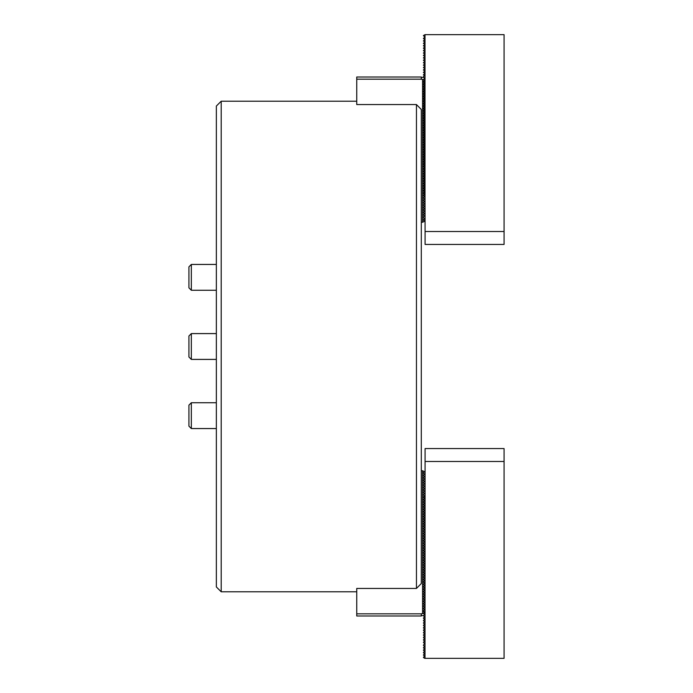 <?xml version="1.0" encoding="UTF-8"?>
<svg xmlns="http://www.w3.org/2000/svg" width="693" height="693" viewBox="0 0 693 693"><rect width="100%" height="100%" fill="white"/><g stroke="black" fill="none" stroke-linecap="round" stroke-linejoin="round"><path stroke-width="1.04" d="M221.197 591.787L216.355 586.945L216.355 106.055L221.197 101.213L221.197 591.787L356.748 591.787M416.458 104.556L421.292 109.468L421.292 583.532L416.458 588.444L416.458 104.556L356.748 104.556L356.748 79.175L421.292 79.175L421.292 77.01L356.748 77.01L356.748 79.175M356.748 613.825L421.292 613.825L421.292 615.99L356.748 615.99L356.748 588.444L416.458 588.444M424.523 220.755L424.523 221.31L422.583 222.245L422.583 79.426L424.523 80.362L423.154 81.713L424.523 82.779L423.154 84.13L424.523 85.204L423.154 86.556L424.523 87.621L423.154 88.973L424.523 90.047L423.154 91.389L424.523 92.464L423.154 93.815L424.523 94.889L423.154 96.232L424.523 97.306L423.154 98.657L424.523 99.723L423.154 101.074L424.523 102.148L423.154 103.5L424.523 104.565L423.154 105.916L424.523 106.991L423.154 108.342L424.523 109.407L423.154 110.759L424.523 111.833L423.154 113.176L424.523 114.25L423.154 115.601L424.523 116.667L423.154 118.018L424.523 119.092L423.154 120.443L424.523 121.509L423.154 122.86L424.523 123.934L423.154 125.286L424.523 126.351L423.154 127.703L424.523 128.777L423.154 130.119L424.523 131.194L423.154 132.545L424.523 133.61L423.154 134.962L424.523 136.036L423.154 137.387L424.523 138.453L423.154 139.804L424.523 140.878L423.154 142.23L424.523 143.295L423.154 144.646L424.523 145.721L423.154 147.063L424.523 148.137L423.154 149.489L424.523 150.563L423.154 151.906L424.523 152.98L423.154 154.331L424.523 155.397L423.154 156.748L424.523 157.822L423.154 159.173L424.523 160.239L423.154 161.59L424.523 162.664L423.154 164.007L424.523 165.081L423.154 166.433L424.523 167.507L423.154 168.849L424.523 169.924L423.154 171.275L424.523 172.34L423.154 173.692L424.523 174.766L423.154 176.117L424.523 177.183L423.154 178.534L424.523 179.608L423.154 180.951L424.523 182.025L423.154 183.376L424.523 184.451L423.154 185.793L424.523 186.867L423.154 188.219L424.523 189.284L423.154 190.636L424.523 191.71L423.154 193.061L424.523 194.127L423.154 195.478L424.523 196.552L423.154 197.895L424.523 198.969L423.154 200.32L424.523 201.394L423.154 202.737L424.523 203.811L423.154 205.163L424.523 206.228L423.154 207.579L424.523 208.654L423.154 210.005L424.523 211.07L423.154 212.422L424.523 213.496L423.154 214.839L424.523 215.913L423.154 217.264L424.523 218.893L423.154 219.967L424.523 220.755M421.292 79.175L422.583 79.426M421.292 222.245L422.583 222.245M423.605 77.417L421.292 77.417M425.008 196.829L425.086 231.523L504.08 231.523L504.08 34.65L425.008 34.65L425.008 196.829L423.397 195.339L424.523 194.127L424.523 194.681M424.523 194.127L423.397 193.477L424.523 192.264M424.523 191.71L423.397 191.06L424.523 189.847M424.523 189.293L423.397 188.635L424.523 187.422M424.523 186.867L423.397 186.218L424.523 185.005M424.523 184.451L423.397 183.792L424.523 182.58M424.523 182.025L423.397 181.375L424.523 180.163M424.523 179.608L423.397 178.95L424.523 177.737M424.523 177.183L423.397 176.533L424.523 175.32M424.523 174.766L423.397 174.116L424.523 172.903M424.523 172.349L423.397 171.691L424.523 170.478M424.523 169.924L423.397 169.274L424.523 168.061M424.523 167.507L423.397 166.848L424.523 165.636L423.397 164.432L424.523 163.219L423.397 162.006L424.523 160.793L423.397 159.589L424.523 158.376L423.397 157.172L424.523 155.951L423.397 154.747L424.523 153.534L423.397 152.33L424.523 151.117L423.397 149.905L424.523 148.692L423.397 147.488L424.523 146.275L423.397 145.062L424.523 143.849L423.397 142.645L424.523 141.433L423.397 140.229L424.523 139.007L423.397 137.803L424.523 136.59L423.397 135.386L424.523 134.173L423.397 132.961L424.523 131.748L423.397 130.544L424.523 129.331L423.397 128.118L424.523 126.906L423.397 125.702L424.523 124.489L423.397 123.276L424.523 122.063L423.397 120.859L424.523 119.646L423.397 118.442L424.523 117.23L423.397 116.017L424.523 114.804L423.397 113.6L424.523 112.387L423.397 111.175L424.523 109.962L423.397 108.758L424.523 107.545L423.397 106.332L424.523 105.119L423.397 103.915L424.523 102.703L423.397 101.499L424.523 100.286L423.397 99.073L424.523 97.86L423.397 96.656L424.523 95.443L423.397 94.231L424.523 93.018L423.397 91.814L424.523 90.601L423.397 89.388L424.523 88.176L423.397 86.972L424.523 85.759L423.397 84.555L424.523 83.342L423.397 82.129L424.523 80.916L423.397 79.712L424.523 78.5L423.397 76.732L424.523 75.52L424.523 76.074M424.523 75.52L423.397 74.87L424.523 73.657M424.523 73.103L423.397 72.444L424.523 71.232M424.523 70.686L423.397 70.028L424.523 68.815M424.523 68.26L423.397 67.611L424.523 66.398M424.523 65.844L423.397 65.185L424.523 63.973M424.523 63.418L423.397 62.768L424.523 61.556M424.523 61.001L423.397 60.343L424.523 59.13M424.523 58.576L423.397 57.926L424.523 56.713M424.523 56.159L423.397 55.501L424.523 54.288M424.523 53.733L423.397 53.084L424.523 51.871M424.523 51.317L423.397 50.667L424.523 49.454M424.523 48.9L423.397 48.241L424.523 47.029M424.523 46.474L423.397 45.825L424.523 44.612M424.523 44.057L423.397 43.399L424.523 42.186M424.523 41.632L423.397 40.982L424.523 39.77M424.523 39.215L423.397 38.557L424.523 37.344M425.008 34.65L423.397 35.577L424.523 36.79M425.086 231.523L425.086 244.43L504.08 244.43L504.08 231.523M191.337 290.263L188.92 287.838L188.92 266.866L191.337 264.44L191.337 290.263L216.355 290.263M191.337 264.44L216.355 264.44L191.337 264.44L188.92 266.866M191.337 428.56L188.92 426.134L188.92 405.162L191.337 402.737L191.337 428.56L216.355 428.56M421.292 615.583L423.605 615.583M425.008 496.171L423.397 497.106L424.523 498.319L423.397 499.523L424.523 500.736L423.397 501.94L424.523 503.153L423.397 504.365L424.523 505.578L423.397 506.782L424.523 507.995L423.397 509.208L424.523 510.42L423.397 511.625L424.523 512.837L423.397 514.05L424.523 515.263L423.397 516.467L424.523 517.68L423.397 518.884L424.523 520.096L423.397 521.309L424.523 522.522L423.397 523.726L424.523 524.939L423.397 526.152L424.523 527.364L423.397 528.568L424.523 529.781L423.397 530.994L424.523 532.207L423.397 533.411L424.523 534.624L423.397 535.828L424.523 537.049L423.397 538.253L424.523 539.466L423.397 540.67L424.523 541.883L423.397 543.095L424.523 544.308L423.397 545.512L424.523 546.725L423.397 547.938L424.523 549.151L423.397 550.355L424.523 551.567L423.397 552.771L424.523 553.993L423.397 555.197L424.523 556.41L423.397 557.614L424.523 558.827L423.397 560.039L424.523 561.252L423.397 562.456L424.523 563.669L423.397 564.882L424.523 566.094L423.397 567.298L424.523 568.511L423.397 569.724L424.523 570.937L423.397 572.141L424.523 573.354L423.397 574.558L424.523 575.77L423.397 576.983L424.523 578.196L423.397 579.4L424.523 580.613L423.397 581.825L424.523 583.038L423.397 584.242L424.523 585.455L423.397 586.668L424.523 587.881L423.397 589.085L424.523 590.297L423.397 591.501L424.523 592.714L423.397 593.927L424.523 595.14L423.397 596.344L424.523 597.557L423.397 598.769L424.523 599.982L423.397 601.186L424.523 602.399L423.397 603.612L424.523 604.824L423.397 606.029L424.523 607.241L423.397 608.445L424.523 609.658L423.397 610.871L424.523 612.084L423.397 613.288L424.523 614.5L423.397 615.713L424.523 616.926L423.397 618.13L424.523 619.343L423.397 620.556L424.523 621.768L423.397 622.972L424.523 624.185L423.397 625.389L424.523 626.602L423.397 627.815L424.523 629.027L423.397 630.232L424.523 631.444L423.397 632.657L424.523 633.87L423.397 635.074L424.523 636.287L423.397 637.499L424.523 638.712L423.397 639.916L424.523 641.129L423.397 642.333L424.523 643.546L423.397 645.313L424.523 646.526L423.397 647.738L424.523 648.943L423.397 650.155L424.523 651.368L423.397 652.581L424.523 653.785L423.397 654.998L424.523 656.21L423.397 657.423L424.688 658.35L504.08 658.35L504.08 448.57L425.086 448.57L425.008 658.35M422.583 470.755L424.523 471.69L423.154 473.033L424.523 474.107L423.154 475.459L424.523 476.533L423.154 477.875L424.523 478.95L423.154 480.301L424.523 481.366L423.154 482.718L424.523 483.792L423.154 485.143L424.523 486.209L423.154 487.56L424.523 488.634L423.154 489.977L424.523 491.051L423.154 492.402L424.523 493.477L423.154 494.819L424.523 495.893L423.154 497.245L424.523 498.31L423.154 499.662L424.523 500.736L423.154 502.087L424.523 503.153L423.154 504.504L424.523 505.578L423.154 506.921L424.523 507.995L423.154 509.346L424.523 510.42L423.154 511.763L424.523 512.837L423.154 514.189L424.523 515.254L423.154 516.606L424.523 517.68L423.154 519.031L424.523 520.096L423.154 521.448L424.523 522.522L423.154 523.865L424.523 524.939L423.154 526.29L424.523 527.364L423.154 528.707L424.523 529.781L423.154 531.133L424.523 532.198L423.154 533.549L424.523 534.624L423.154 535.975L424.523 537.04L423.154 538.392L424.523 539.466L423.154 540.809L424.523 541.883L423.154 543.234L424.523 544.308L423.154 545.651L424.523 546.725L423.154 548.076L424.523 549.142L423.154 550.493L424.523 551.567L423.154 552.919L424.523 553.984L423.154 555.336L424.523 556.41L423.154 557.752L424.523 558.827L423.154 560.178L424.523 561.252L423.154 562.595L424.523 563.669L423.154 565.02L424.523 566.086L423.154 567.437L424.523 568.511L423.154 569.863L424.523 570.928L423.154 572.279L424.523 573.354L423.154 574.705L424.523 575.77L423.154 577.122L424.523 578.196L423.154 579.539L424.523 580.613L423.154 581.964L424.523 583.03L423.154 584.381L424.523 585.455L423.154 586.806L424.523 587.872L423.154 589.223L424.523 590.297L423.154 591.649L424.523 592.714L423.154 594.066L424.523 595.14L423.154 596.482L424.523 597.557L423.154 598.908L424.523 599.973L423.154 601.325L424.523 602.399L423.154 603.75L424.523 604.816L423.154 606.167L424.523 607.241L423.154 608.593L424.523 609.658L423.154 611.009L424.523 612.638L423.068 613.574L422.583 613.574L422.583 470.755L421.292 470.755M424.523 616.926L424.523 617.48M424.523 619.343L424.523 619.897M424.523 621.768L424.523 622.314M424.523 624.185L424.523 624.74M424.523 626.602L424.523 627.156M424.523 629.027L424.523 629.582M424.523 631.444L424.523 631.999M424.523 633.87L424.523 634.424M424.523 636.287L424.523 636.841M424.523 638.712L424.523 639.267M424.523 641.129L424.523 641.683M424.523 643.546L424.523 644.1M424.523 645.971L424.523 646.526M424.523 648.388L424.523 648.943M424.523 650.814L424.523 651.368M424.523 653.23L424.523 653.785M424.523 655.656L424.523 656.21M425.086 461.477L504.08 461.477M424.523 498.31L424.523 498.873M424.523 500.736L424.523 501.29M424.523 503.153L424.523 503.716M424.523 505.578L424.523 506.133M424.523 507.995L424.523 508.549M424.523 510.42L424.523 510.975M424.523 512.837L424.523 513.392M424.523 515.254L424.523 515.817M424.523 517.68L424.523 518.234M424.523 520.096L424.523 520.66M424.523 522.522L424.523 523.076M424.523 524.939L424.523 525.493M421.292 613.825L422.583 613.574M191.337 359.407L188.92 356.99L188.92 336.01L191.337 333.593L191.337 359.407L216.355 359.407M188.92 336.01L191.337 333.593L216.355 333.593M188.92 405.162L191.337 402.737L216.355 402.737M221.197 101.213L356.748 101.213"/></g></svg>
